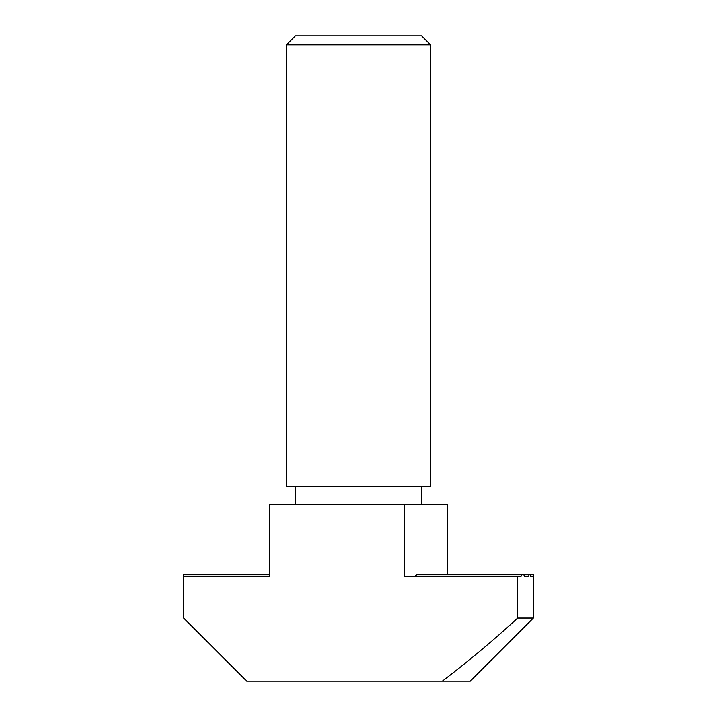 <?xml version="1.0" encoding="UTF-8"?>
<svg xmlns="http://www.w3.org/2000/svg" width="717" height="717" viewBox="0 0 717 717"><rect width="100%" height="100%" fill="white"/><g stroke="black" fill="none" stroke-linecap="round" stroke-linejoin="round"><path stroke-width="1.08" d="M295.413 486.476L295.413 504.508M421.587 486.476L421.587 504.508M295.413 35.85L421.587 35.85L430.603 44.866L286.397 44.866L295.413 35.85M286.397 44.866L286.397 486.476L430.603 486.476L430.603 44.866M524.503 576.602L528.563 576.602L524.503 576.602L523.84 574.801L521.698 574.801L520.945 576.602L404.245 576.602L404.245 504.508L447.722 504.508L447.722 574.801M414.578 576.602L416.738 574.801L521.698 574.801M530.84 576.602L533.206 576.602L530.84 576.602L530.428 574.801L529.065 574.801L528.563 576.602M523.84 574.801L529.065 574.801M404.245 504.508L269.278 504.508L269.278 576.602L183.66 576.602L183.66 618.063L246.747 681.15L442.326 681.15C468.416 661.28 493.529 640.254 517.674 618.063L533.34 618.063L533.34 574.801L530.428 574.801M269.278 574.801L183.66 574.801L183.66 576.602M517.674 576.602L517.674 618.063M442.326 681.15L470.253 681.15L533.34 618.063"/></g></svg>
